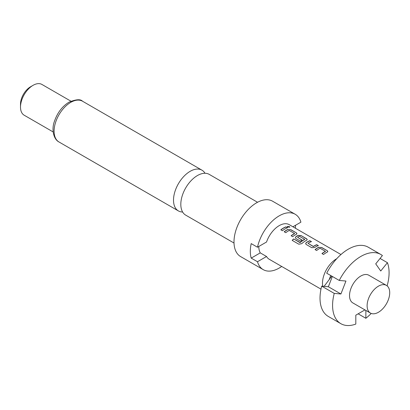 <?xml version="1.0" encoding="UTF-8"?>
<svg xmlns="http://www.w3.org/2000/svg" width="410" height="410" viewBox="0 0 410 410"><rect width="100%" height="100%" fill="white"/><g stroke="black" fill="none" stroke-linecap="round" stroke-linejoin="round"><path stroke-width="0.61" d="M289.834 227.222L289.409 226.812L287.174 226.576M287.589 227.032L289.875 227.145L289.455 226.648L287.179 226.489L287.589 227.032M234.013 243.027L185.689 215.127A23.534 13.586 -60 0 1 180.815 204.354A23.534 13.586 -60 0 1 197.456 175.531A23.534 13.586 -60 0 1 209.218 174.368L257.547 202.268M378.415 312.276A15.985 9.23 -60 0 1 370.425 313.066A15.985 9.23 -60 0 1 367.97 300.258A15.985 9.23 -60 0 1 378.415 286.175A15.985 9.23 -60 0 1 386.404 285.38A15.985 9.23 -60 0 1 388.859 298.188A15.985 9.23 -60 0 1 378.415 312.276M370.425 313.066L352.841 302.918A15.985 9.23 -60 0 1 350.391 290.106A15.985 9.23 -60 0 1 360.831 276.022A15.985 9.23 -60 0 1 368.826 275.233L386.404 285.38M324.1 286.359L329.281 279.482A19.449 11.229 -60 0 1 330.757 275.535M322.747 286.241A19.982 11.536 -60 0 1 336.605 258.772A19.982 11.536 -60 0 1 336.738 258.7M292.904 226.786L300.919 222.159A31.97 18.455 120 0 0 295.19 214.261L272.583 201.207A31.97 18.455 120 0 0 256.599 202.791A31.97 18.455 120 0 0 235.714 230.963A31.97 18.455 120 0 0 240.614 256.578L263.22 269.631A31.97 18.455 120 0 0 279.205 268.048A31.97 18.455 120 0 0 281.69 266.454M295.19 214.261A31.97 18.455 120 0 0 279.205 215.844A31.97 18.455 120 0 0 257.485 247.23L251.207 243.607A31.97 18.455 -60 0 0 251.207 258.105L257.485 261.734A31.97 18.455 120 0 0 263.22 269.631M204.995 173.266A23.534 13.586 120 0 0 201.925 170.155A23.534 13.586 120 0 0 190.158 171.324A23.534 13.586 120 0 0 173.517 200.141A23.534 13.586 120 0 0 178.391 210.914A23.534 13.586 120 0 0 182.619 212.016M20.5 107.087L20.5 104.186A14.206 8.205 120 0 1 30.545 86.782L33.056 85.331A17.758 10.255 120 0 0 20.5 107.087A17.758 10.255 120 0 0 24.18 115.215L53.167 131.953M318.734 247.235A19.982 11.536 -60 0 0 317.637 247.819A19.982 11.536 -60 0 0 315.054 249.582L316.638 250.5A19.982 11.536 -60 0 1 319.216 248.732A19.982 11.536 -60 0 1 320.102 248.255L325.432 251.33A19.982 11.536 -60 0 0 324.546 251.807A19.982 11.536 -60 0 0 321.963 253.575L323.546 254.487A19.982 11.536 -60 0 1 326.129 252.724A19.982 11.536 -60 0 1 327.226 252.14L327.826 251.499L327.211 250.664L321.671 247.466L318.724 247.389A19.803 11.434 -60 0 0 315.162 249.644M309.909 240.675A19.982 11.536 -60 0 0 307.351 241.879A19.982 11.536 -60 0 0 306.234 242.576L305.64 243.704L306.244 244.498L311.784 247.696L314.726 247.481A19.982 11.536 -60 0 1 315.843 246.784A19.982 11.536 -60 0 1 318.401 245.575L316.797 244.821A19.803 11.434 -60 0 0 313.363 246.569L308.028 243.35A19.982 11.536 -60 0 1 308.935 242.797A19.982 11.536 -60 0 1 311.492 241.587L309.888 240.829A19.803 11.434 -60 0 0 306.244 242.715L305.65 243.765M301.693 243.699A19.982 11.536 -60 0 1 305.558 240.844A19.982 11.536 -60 0 1 306.654 240.265L307.254 239.624L306.639 238.784L301.104 235.586L298.162 235.36A19.982 11.536 -60 0 0 297.065 235.945A19.982 11.536 -60 0 0 295.948 236.642L295.354 237.769L295.964 238.558L300.499 241.177A19.982 11.536 -60 0 1 302.067 240.04L297.568 237.313A19.982 11.536 -60 0 1 298.475 236.76A19.982 11.536 -60 0 1 299.361 236.278L304.686 239.353A19.982 11.536 -60 0 0 303.8 239.835A19.982 11.536 -60 0 0 300.14 242.505L293.673 238.917A19.982 11.536 -60 0 0 292.171 240.368L298.818 244.206L301.693 243.699M301.96 240.111L297.568 237.313M287.876 229.421A19.982 11.536 -60 0 0 286.78 230.005A19.982 11.536 -60 0 0 284.197 231.768L285.78 232.685A19.982 11.536 -60 0 1 288.363 230.917A19.982 11.536 -60 0 1 289.25 230.44L294.575 233.515A19.982 11.536 -60 0 0 293.688 233.992A19.982 11.536 -60 0 0 291.11 235.76L292.689 236.672A19.982 11.536 -60 0 1 295.272 234.909A19.982 11.536 -60 0 1 296.368 234.325L296.968 233.685L296.353 232.849L290.818 229.651L287.866 229.574A19.803 11.434 -60 0 0 284.309 231.829M285.965 226.848A19.982 11.536 -60 0 0 283.402 228.057A19.982 11.536 -60 0 0 280.824 229.82L282.408 230.733A19.982 11.536 -60 0 1 284.986 228.97A19.982 11.536 -60 0 1 287.548 227.76L285.939 227.007A19.803 11.434 -60 0 0 280.932 229.882M257.485 247.23L266.546 242.002A19.982 11.536 -60 0 1 279.205 225.633A19.982 11.536 -60 0 1 289.193 224.639L340.961 254.528M320.979 289.137L269.211 259.248A19.982 11.536 -60 0 1 266.546 256.501L260.268 252.878A19.982 11.536 -60 0 1 258.797 246.477M308.028 243.35L313.353 246.425A19.982 11.536 -60 0 1 314.26 245.872A19.982 11.536 -60 0 1 316.817 244.662M325.432 251.217L325.422 251.479A19.803 11.434 -60 0 0 322.07 253.636M304.686 239.24L304.681 239.501A19.803 11.434 -60 0 0 300.171 242.623L300.14 242.505M294.575 233.403L294.564 233.664A19.803 11.434 -60 0 0 291.218 235.822M257.485 261.734L266.546 256.501M251.207 258.105L260.268 252.878M70.93 101.193L41.938 84.455A17.758 10.255 120 0 0 33.056 85.331L30.545 86.782M295.528 225.269A31.97 18.455 -60 0 1 295.39 228.221M380.813 254.466L368.257 247.215A39.96 23.073 120 0 0 326.703 273.198L339.265 280.45A39.96 23.073 -60 0 1 380.813 254.466A39.96 23.073 -60 0 1 382.402 255.543L375.724 263.85L380.746 271L387.424 262.692A39.96 23.073 -60 0 1 387.117 285.872M332.351 276.458L328.364 286.744L321.681 286.144L334.242 293.396L340.92 293.99L345.943 281.045L339.265 280.45M321.681 286.144A39.96 23.073 120 0 0 328.292 316.428L340.853 323.68A39.96 23.073 -60 0 1 334.242 293.396M364.941 309.904L355.808 315.177L355.808 324.079A39.96 23.073 -60 0 1 340.853 323.68M329.281 279.482L331.798 276.14M371.204 313.435A39.96 23.073 -60 0 1 365.858 318.283L365.858 310.431M387.424 262.692L380.07 258.443M358.145 313.829L365.858 318.283M340.92 293.99L328.364 286.744M287.369 227.827L285.939 227.007M290.818 229.651L287.866 229.574M296.353 232.849L290.792 229.805M296.953 233.761L296.333 233.003M307.239 239.701L306.639 238.784M306.618 238.943L301.104 235.586M301.078 235.745L298.162 235.36M298.152 235.509A19.803 11.434 -60 0 0 295.958 236.78L295.948 236.642M295.958 236.78L295.364 237.831M299.966 242.653L293.673 238.917M292.268 240.424A19.803 11.434 -60 0 1 293.704 239.04M318.227 245.641L316.797 244.821M311.313 241.654L309.888 240.829M321.671 247.466L318.724 247.389M327.211 250.664L321.65 247.619M327.81 251.576L327.19 250.817M70.735 102.372A23.534 13.586 120 0 0 55.36 123.108A23.534 13.586 120 0 0 58.968 141.968C53.346 139.174 51.434 128.95 54.448 121.309C57.41 112.735 62.243 106.364 68.957 102.198C75.993 99.328 80.509 99 82.502 101.208A23.534 13.586 120 0 0 70.735 102.372M58.968 141.968L178.391 210.914M82.502 101.208L201.925 170.155"/></g></svg>
